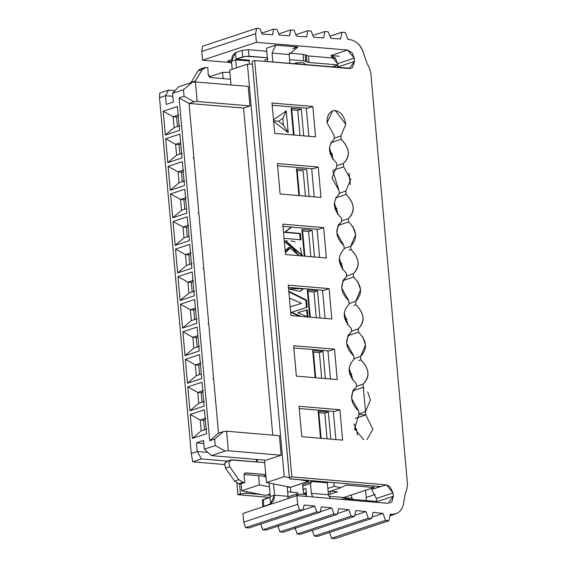 <?xml version="1.0" encoding="UTF-8"?>
<svg xmlns="http://www.w3.org/2000/svg" width="567" height="567" viewBox="0 0 567 567"><rect width="100%" height="100%" fill="white"/><g stroke="black" fill="none" stroke-linecap="round" stroke-linejoin="round"><path stroke-width="0.85" d="M175.621 144.323L165.67 138.78L167.804 162.665L176.585 155.174L175.621 144.323L180.625 142.664L175.621 144.323L176.585 155.174L167.804 162.665L181.993 157.966L179.859 134.088L165.67 138.78L175.621 144.323L179.03 144.606L175.621 144.323M182.262 153.296L176.585 155.174L182.262 153.296M179.874 154.089L179.03 144.606L180.745 144.039L179.03 144.606L179.874 154.089M179.526 130.396L177.4 106.518L163.211 111.21L165.344 135.095L179.526 130.396L165.344 135.095L174.126 127.603L165.344 135.095L163.211 111.21L173.162 116.752L163.211 111.21L177.4 106.518L179.526 130.396M179.803 125.725L174.126 127.603L173.162 116.752L178.832 114.874L173.162 116.752L174.126 127.603L179.803 125.725M194.027 101.798L184.077 96.262L179.115 97.907L189.059 103.442L194.027 101.798L189.059 103.442L243.583 108.049L249.969 105.937L248.226 86.404L195.409 81.939L197.153 101.472L249.969 105.937L197.153 101.472L194.02 101.798L197.153 101.472L195.409 81.939L192.277 82.265L183.495 89.749L172.574 93.364L173.346 102.046L166.251 104.399L165.479 95.71L159.518 97.687L191.27 453.487L197.231 451.516L196.458 442.834L203.553 440.488L204.326 449.17L215.254 445.556L214.673 439.042L209.705 440.687L179.115 97.907L184.077 96.262L183.495 89.749L184.077 96.262L194.02 101.798M211.441 455.641L265.966 460.255L281.147 455.23L279.403 435.697L281.147 455.23L265.966 460.255L211.441 455.641L204.326 449.17L203.553 440.488L196.458 442.834L197.231 451.516L207.898 452.416L197.231 451.516L201.505 458.93L227.225 461.106L201.505 458.93L192.709 461.843L224.44 464.522L192.709 461.843L201.505 458.93L197.231 451.516L191.27 453.487L192.709 461.843L191.27 453.487L159.518 97.687L159.795 93.009L168.59 90.103L175.04 90.649L168.59 90.103L165.479 95.71L168.59 90.103L159.795 93.009L159.518 97.687L165.479 95.71L172.836 96.333L165.479 95.71L166.251 104.399L173.346 102.046L172.574 93.364L178.52 86.815L192.284 82.265L178.52 86.815L172.574 93.364L183.495 89.749L192.284 82.265L195.409 81.939L248.226 86.404L249.969 105.937L243.583 108.049L189.059 103.442L193.886 157.498L193.156 158.122L193.886 157.498L189.059 103.442L179.115 97.907L209.705 440.687L214.673 439.042L215.254 445.556L204.326 449.17L211.441 455.641L225.198 451.091L215.254 445.556L225.198 451.091L228.324 450.765L226.58 431.225L223.455 431.551L214.673 439.042L223.455 431.558L218.493 433.195L209.705 440.687L218.493 433.195L213.667 379.139L212.838 378.678L213.568 378.054L208.748 324.005L207.919 323.537L208.649 322.914L203.822 268.864L202.993 268.404L203.73 267.78L198.904 213.724L198.074 213.263L198.804 212.639L193.985 158.583L193.156 158.122L193.886 157.498L193.51 158.002L193.985 158.583L198.804 212.639L198.074 213.263L198.904 213.724L198.074 213.263L198.804 212.639L198.429 213.142L198.904 213.724L203.73 267.78L202.993 268.404L203.822 268.864L202.993 268.404L203.73 267.78L203.347 268.283L203.822 268.864L208.649 322.914L207.919 323.537L208.748 324.005L207.919 323.537L208.649 322.914L208.273 323.424L208.748 324.005L213.568 378.054L212.838 378.678L213.568 378.054L213.192 378.565L213.667 379.139L218.493 433.195L223.455 431.551L226.58 431.225L228.324 450.765L225.198 451.091L211.434 455.641M177.414 126.519L176.564 117.036L173.162 116.752L176.564 117.036L178.286 116.469L176.564 117.036L177.414 126.519M278.567 121.324L282.805 118.368L286.25 110.905L273.485 119.8L286.25 110.905L282.805 118.368L283.401 125.038L288.185 132.614L286.25 110.905L288.185 132.614L283.401 125.038L278.567 121.324L273.563 120.658L278.567 121.324L283.401 125.038L282.805 118.368L278.567 121.324M273.627 121.409L288.185 132.614L273.627 121.409M301.311 109.162L297.767 110.338L300.014 135.548L297.767 110.338L301.311 109.162L291.091 108.297L293.472 134.996L291.091 108.297L291.799 109.835L291.091 108.297L301.311 109.162L303.692 135.853L301.311 109.162M294.053 135.045L291.799 109.835L297.767 110.338L291.799 109.835L294.053 135.045M167.804 162.665L165.67 138.78L179.859 134.088L181.993 157.966L167.804 162.665M172.722 217.806L170.589 193.921L184.778 189.229L186.912 213.107L172.722 217.806L181.511 210.314L180.54 199.456L170.589 193.921L172.722 217.806L186.912 213.107L184.778 189.229L170.589 193.921L180.54 199.456L186.217 197.585L180.54 199.456L181.511 210.314L172.722 217.806M182.319 161.659L184.452 185.537L170.263 190.236L168.13 166.351L182.319 161.659L168.13 166.351L170.263 190.236L184.452 185.537L182.319 161.659M187.238 216.8L189.371 240.677L175.182 245.369L173.055 221.491L187.238 216.8L173.055 221.491L175.182 245.369L189.371 240.677L187.238 216.8M177.641 272.94L175.515 249.062L189.704 244.37L191.83 268.248L177.641 272.94L186.43 265.455L185.459 254.597L175.515 249.062L177.641 272.94L191.83 268.248L189.704 244.37L175.515 249.062L185.459 254.597L191.136 252.719L185.459 254.597L186.43 265.455L177.641 272.94M192.163 271.94L194.29 295.818L180.108 300.51L177.974 276.632L192.163 271.94L177.974 276.632L180.108 300.51L194.29 295.818L192.163 271.94M182.567 328.08L180.434 304.203L194.623 299.511L196.756 323.388L182.567 328.08L191.348 320.596L190.384 309.738L180.434 304.203L182.567 328.08L196.756 323.388L194.623 299.511L180.434 304.203L190.384 309.738L195.388 308.087L190.384 309.738L191.348 320.596L182.567 328.08M197.082 327.081L199.215 350.959L185.026 355.651L182.893 331.773L197.082 327.081L182.893 331.773L185.026 355.651L199.215 350.959L197.082 327.081M187.486 383.221L185.352 359.343L199.541 354.651L201.675 378.529L187.486 383.221L196.274 375.737L195.303 364.879L185.352 359.343L187.486 383.221L201.675 378.529L199.541 354.651L185.352 359.343L195.303 364.879L200.98 363L195.303 364.879L196.274 375.737L187.486 383.221M192.404 438.362L190.278 414.484L204.467 409.785L206.594 433.67L192.404 438.362L201.193 430.87L200.222 420.019L190.278 414.484L192.404 438.362L206.594 433.67L204.467 409.785L190.278 414.484L200.222 420.019L205.899 418.141L200.222 420.019L201.193 430.87L192.404 438.362M202.001 382.222L204.134 406.1L189.945 410.791L187.819 386.914L202.001 382.222L187.819 386.914L189.945 410.791L204.134 406.1L202.001 382.222M231.01 84.944L229.678 70.074L247.418 64.206L252.421 64.071L247.418 64.206L229.678 70.074L231.01 84.944M229.869 72.229L222.583 72.427L223.143 78.622L222.583 72.427L229.869 72.229M196.458 442.834L203.815 443.458L196.458 442.834M186.515 208.656L181.511 210.314L186.515 208.656M179.052 182.744L170.263 190.236L179.052 182.744L178.081 171.893L168.13 166.351L178.081 171.893L183.758 170.015L178.081 171.893L179.052 182.744L184.722 180.866L179.052 182.744M183.97 237.885L175.182 245.369L183.97 237.885L182.999 227.027L173.055 221.491L182.999 227.027L188.676 225.149L182.999 227.027L183.97 237.885L188.974 236.226L183.97 237.885M192.107 263.577L186.43 265.455L192.107 263.577M188.889 293.026L180.108 300.51L188.889 293.026L187.925 282.168L177.974 276.632L187.925 282.168L193.595 280.289L187.925 282.168L188.889 293.026L194.566 291.147L188.889 293.026M197.025 318.718L191.348 320.596L197.025 318.718M193.815 348.166L185.026 355.651L193.815 348.166L192.844 337.308L182.893 331.773L192.844 337.308L197.848 335.657L192.844 337.308L193.815 348.166L199.485 346.288L193.815 348.166M201.278 374.078L196.274 375.737L201.278 374.078M206.87 428.999L201.193 430.87L206.87 428.999M198.733 403.307L189.945 410.791L198.733 403.307L197.763 392.449L187.819 386.914L197.763 392.449L203.44 390.571L197.763 392.449L198.733 403.307L204.411 401.429L198.733 403.307M296.442 64.036L296.335 62.88L293.564 63.795L296.335 62.88L303.083 62.696L306.513 64.886L303.083 62.696L296.335 62.88L296.442 64.036M209.244 76.836L222.583 72.427L209.244 76.836M256.227 461.899L256.525 459.454L256.227 461.899M241.662 490.76L259.395 484.891L258.58 475.72L259.395 484.891L241.662 490.76L265.753 495.43L270.09 493.999L265.753 495.43L241.662 490.76L241.039 483.771L241.662 490.76M257.354 461.999L257.135 459.511L257.354 461.999M269.453 486.84L259.395 484.891L269.453 486.84M308.129 481.468L290.396 487.337L308.129 481.468L308.25 482.772L308.129 481.468M287.214 487.067L290.396 487.337L290.821 492.106L290.396 487.337L287.214 487.067M330.476 491.185L337.493 491.773L330.398 494.126L328.35 493.949L330.398 494.126L337.493 491.773L330.476 491.185M343.645 497.528L373.972 487.492L345.856 485.118L341.015 487.691L328.173 491.943L341.015 487.691L334.133 486.358L327.861 488.435L334.133 486.358L333.8 482.637L334.133 486.358L341.015 487.691L345.856 485.118L373.972 487.492L343.645 497.528M330.15 491.291L330.398 494.126L330.15 491.291M315.401 481.085L315.465 481.815L315.401 481.085M308.242 480.476L308.32 481.348L290.58 487.216L308.32 481.348L300.425 479.817L308.32 481.348L308.242 480.476M289.333 477.662L284.223 476.67L266.49 482.538L290.58 487.216L266.49 482.538L284.223 476.67L247.418 64.206L284.223 476.67L289.333 477.662M264.491 460.128L266.49 482.538L264.491 460.128M243.583 108.049L272.777 435.137L243.583 108.049M281.147 455.23L228.324 450.765L281.147 455.23M279.403 435.697L226.58 431.225L279.403 435.697M193.156 158.122L193.985 158.583L193.156 158.122M212.838 378.678L213.667 379.139L212.838 378.678M184.792 209.23L183.949 199.747L180.54 199.456L183.949 199.747L185.664 199.18L183.949 199.747L184.792 209.23M182.333 181.66L181.49 172.177L178.081 171.893L181.49 172.177L183.205 171.61L181.49 172.177L182.333 181.66M187.252 236.8L186.408 227.317L182.999 227.027L186.408 227.317L188.131 226.75L186.408 227.317L187.252 236.8M189.718 264.364L188.868 254.888L185.459 254.597L188.868 254.888L190.59 254.321L188.868 254.888L189.718 264.364M192.178 291.934L191.327 282.458L187.925 282.168L191.327 282.458L193.049 281.891L191.327 282.458L192.178 291.934M194.637 319.505L193.794 310.029L190.384 309.738L193.794 310.029L195.509 309.462L193.794 310.029L194.637 319.505M197.096 347.075L196.253 337.599L192.844 337.308L196.253 337.599L197.968 337.032L196.253 337.599L197.096 347.075M199.556 374.645L198.712 365.169L195.303 364.879L198.712 365.169L200.427 364.602L198.712 365.169L199.556 374.645M204.481 429.786L203.631 420.31L200.222 420.019L203.631 420.31L205.353 419.736L203.631 420.31L204.481 429.786M202.015 402.216L201.172 392.74L197.763 392.449L201.172 392.74L202.894 392.166L201.172 392.74L202.015 402.216M374.057 486.039L373.972 487.492L374.057 486.039M373.837 486.018L373.972 487.492L373.837 486.018M306.293 108.12L308.809 136.286L306.293 108.12M311.701 168.69L314.21 196.855L311.701 168.69M317.102 229.259L319.618 257.425L317.102 229.259M322.545 290.261L325.061 318.42L322.545 290.261M327.953 350.824L330.469 378.99L327.953 350.824M333.361 411.394L335.87 439.56L333.361 411.394M303.168 170.901L305.422 196.111L303.168 170.901L297.207 170.398L296.491 168.867L298.88 195.558L296.491 168.867L297.207 170.398L303.168 170.901M309.1 196.423L306.704 169.731M299.454 195.608L297.207 170.398L299.454 195.608M306.733 169.731L296.491 168.867L306.733 169.724M312.126 230.294L308.576 231.471L310.829 256.681L308.576 231.471L312.126 230.294L301.899 229.429L304.281 256.128L301.899 229.429L302.615 230.967L301.899 229.429L312.126 230.294L314.508 256.993L312.126 230.294M304.862 256.178L302.615 230.967L308.576 231.471L302.615 230.967L304.862 256.178M319.951 317.995L317.527 290.864L313.983 292.04L316.273 317.683L313.983 292.04L317.527 290.864L307.307 289.999L309.724 317.13L307.307 289.999L308.016 291.53L307.307 289.999L317.527 290.864L319.951 317.995M310.305 317.18L308.016 291.53L313.983 292.04L308.016 291.53L310.305 317.18M322.935 351.434L319.384 352.603L321.673 378.246L319.384 352.603L322.935 351.434L312.715 350.569L315.132 377.693L312.715 350.569L313.423 352.1L312.715 350.569L322.935 351.434L325.359 378.558L322.935 351.434M315.713 377.742L313.423 352.1L319.384 352.603L313.423 352.1L315.713 377.742M330.759 439.127L328.343 411.996L324.792 413.173L327.081 438.815L324.792 413.173L328.343 411.996L318.115 411.132L320.539 438.263L318.115 411.132L318.831 412.67L318.115 411.132L328.343 411.996L330.759 439.127M321.12 438.312L318.831 412.67L324.792 413.173L318.831 412.67L321.12 438.312M300.269 239.997L299.709 233.654L284.407 232.364L291.31 227.076L284.407 232.364L299.709 233.654L300.269 239.997M285.534 241.018L302.183 255.951L300.304 247.715M295.109 241.918L291.119 240.826M287.178 240.784L285.364 241.081M285.166 250.699L288.901 247.354M299.057 255.689L291.459 246.964L285.343 252.662L289.227 247.262L299.05 255.689M299.511 291.523L301.998 289.978M299.582 316.273L291.062 312.481L299.582 316.273M306.442 307.52L305.797 300.29L288.837 291.849L305.797 300.29L306.442 307.52M300.85 303.508L290.184 306.953L300.85 303.508M307.328 317.385L306.669 310.029L297.831 312.679L306.669 310.029L307.328 317.385M284.06 238.331L300.978 239.763L300.418 233.42L284.407 232.364L291.679 227.112L285.116 232.13L300.418 233.42L300.978 239.763L284.06 238.331M283.812 226.446L283.053 227.034L283.812 226.446M284.358 241.634L302.906 256.008L285.789 240.911L284.358 241.677M289.227 247.262L285.166 250.713M303.657 288.66L288.568 288.844L299.915 291.424L303.6 288.66M303.069 288.61L299.794 291.438M289.397 298.129L301.559 303.274L290.184 306.953L301.559 303.274L289.397 298.122M301.105 316.4L291.771 312.247L291.062 312.481L307.158 307.286L306.513 300.056L305.797 300.29L306.513 300.056L288.78 291.24L306.513 300.056L307.158 307.286L291.771 312.247L301.105 316.4M308.037 317.151L307.378 309.795L297.803 312.665L308.037 317.151L297.803 312.665L307.378 309.795L308.037 317.151M306.726 169.717L309.107 196.423M339.909 409.735L342.624 440.127L339.909 409.735L334.594 411.493L299.248 408.509L334.594 411.493M334.509 349.166L337.216 379.564L334.509 349.166L329.186 350.93L293.848 347.947L329.186 350.93M329.101 288.603L331.815 318.994L329.101 288.603L323.785 290.361L288.44 287.377L323.821 290.368M323.658 227.601L326.372 257.992L323.658 227.601L318.335 229.359L282.997 226.375L318.335 229.359M318.25 167.031L320.965 197.422L318.25 167.031L312.934 168.796L277.589 165.812L312.934 168.796M312.849 106.468L315.557 136.86L312.849 106.468L307.527 108.226L272.181 105.242L307.527 108.226M291.828 476.882L386.418 484.87L291.863 476.868L289.383 477.69L289.95 478.917L380.237 486.557L371.725 489.378L371.626 488.272L371.725 489.378L380.237 486.557L289.907 478.817M246.496 491.695L246.631 493.162M246.631 493.247L260.551 494.424M267.128 494.977L270.204 495.239L267.156 494.97M331.624 538.267L329.781 533.15M389.834 503.12L392.073 501.455L393.342 496.231L376.665 501.745L376.375 498.492L376.665 501.745L393.342 496.231L393.051 492.971L376.375 498.492L371.867 489.682L376.375 498.492L393.051 492.971L389.883 486.472L386.411 484.87L371.725 489.378L386.411 484.87L393.059 492.971L393.349 496.224L388.062 503.319L296.888 495.622L297.661 504.304L299.518 509.846L302.927 510.137L304.146 504.999L314.735 506.125L316.691 511.944L320.1 512.235L321.376 506.834L331.815 507.947L333.864 514.042L337.273 514.326L338.605 508.67L348.889 509.768L351.058 516.14L354.467 516.424L355.863 510.513L365.97 511.59L368.217 518.231L371.619 518.522L317.69 536.361L314.281 536.07L312.353 530.358L314.288 536.07L317.69 536.354L371.626 518.522L373.065 512.341L383.044 513.411L385.482 520.393L388.898 520.761L390.316 514.184L391.584 514.319C398.984 514.312 403.116 509.74 403.988 500.611L405.405 493.056L406.822 489.307L407.482 483.977M383.753 515.438L383.044 513.411L373.065 512.341L371.626 518.522L368.217 518.231L365.97 511.59L355.87 510.506L354.474 516.424L300.545 534.263L297.122 533.972L294.96 527.608M283.344 532.158L279.935 531.874L277.887 525.786L279.956 531.874L283.358 532.158L337.294 514.326L283.358 532.158M266.171 530.06L262.762 529.784L260.806 523.965M248.998 527.962L245.589 527.686L243.732 522.143L242.952 513.461L243.76 522.129L245.624 527.671L249.026 527.962L302.962 510.123L249.026 527.962M260.444 494.403L246.666 493.233L240.415 493.885L237.934 494.707L269.729 497.401L237.899 494.722L236.878 483.148M231.159 62.604L202.525 60.187L201.753 51.505L202.639 46.189L201.753 51.505L202.525 60.187L231.159 62.604M312.885 106.468L271.983 103.017L312.885 106.468M407.475 483.977L394.582 339.484M394.575 339.484L370.79 72.987L369.167 67.466L367.047 63.419L364.255 55.509C361.732 46.09 356.707 40.746 349.194 39.477L347.932 39.399L345.31 32.489L341.915 32.276L340.689 38.953L330.745 38.329L328.173 31.816L324.763 31.532L323.679 37.89L313.615 37.266L311.134 31.022L307.725 30.738L306.676 36.834L296.428 36.196L294.06 30.228L290.651 29.938L289.666 35.778L279.262 35.133L277.001 29.434L273.592 29.144L272.656 34.722L262.103 34.063L259.948 28.641L256.539 28.35L255.646 33.659L256.419 42.348L347.599 50.045L354.24 58.146L354.531 61.406L349.251 68.501L254.661 60.506L351.016 68.295L352.49 67.459L354.531 61.406L354.24 58.146L352.015 52.625L347.599 50.045L256.419 42.348L202.525 60.187L256.419 42.348L255.646 33.659L201.753 51.505L255.646 33.659L256.539 28.35L202.639 46.189L256.539 28.35L259.948 28.641L262.103 34.063L272.656 34.722L273.592 29.144L261.713 33.077L273.592 29.144L277.001 29.434L279.262 35.133L289.666 35.778L290.651 29.938L278.766 33.871L290.651 29.938L294.06 30.228L296.428 36.196L306.676 36.834L307.725 30.738L295.825 34.672L307.725 30.738L311.134 31.022L313.615 37.266L323.679 37.89L324.763 31.532L312.899 35.459L324.763 31.532L328.173 31.816L330.745 38.329L340.689 38.953L341.922 32.284M367.728 391.939L370.371 400.026L365.488 411.656L365.786 414.952L358.968 414.392L358.67 411.082L351.625 398.445L352.851 390.684L356.508 386.807L356.218 383.505C347.635 374.83 346.912 366.743 354.049 359.251L353.751 355.941L346.706 343.304L347.932 335.544L351.583 331.667L351.292 328.364C342.716 319.689 341.993 311.602 349.13 304.11L348.833 300.801L341.781 288.164L343.007 280.403L346.664 276.526L346.373 273.223C337.79 264.548 337.074 256.461 344.204 248.97L343.907 245.66L336.862 233.023L338.088 225.262L341.745 221.385L341.454 218.082C332.872 209.407 332.149 201.32 339.286 193.836L338.988 190.519L331.943 177.882L336.819 166.259L336.529 162.942C327.967 154.21 327.244 146.13 334.374 138.695C327.258 146.194 327.974 154.281 336.529 162.942L336.819 166.251M334.367 138.695L334.076 135.385L327.024 122.748C326.918 114.938 329.661 110.863 335.239 110.508C340.965 111.819 344.474 116.426 345.771 124.329L340.887 135.96L345.771 124.329L335.239 110.508L332.666 110.806L327.024 122.748L334.076 135.385L334.367 138.695M340.895 135.96L341.185 139.255C349.804 148.051 350.526 156.145 343.347 163.544L343.637 166.833L350.69 179.47L345.806 191.1L346.104 194.396C354.715 203.184 355.438 211.278 348.266 218.678L348.563 221.966L349.329 222.484M352.965 226.524L355.608 234.61L350.725 246.241L351.023 249.537C359.641 258.325 360.357 266.419 353.191 273.818L346.621 275.987L353.184 273.818L353.482 277.1L354.247 277.624M357.89 281.664L360.527 289.751L355.651 301.375L355.941 304.677L355.651 301.375C362.809 293.656 362.086 285.562 353.482 277.107L342.922 280.594L353.482 277.1L353.184 273.818C360.477 266.929 359.754 258.835 351.023 249.537L350.725 246.241C357.883 238.516 357.167 230.429 348.563 221.966L337.996 225.453L348.563 221.966L348.266 218.678C355.552 211.789 354.836 203.695 346.104 194.396M362.809 336.798L365.453 344.885L360.569 356.515C367.728 348.797 367.005 340.703 358.401 332.241L347.84 335.735L358.401 332.241L358.11 328.959L351.54 331.128L358.11 328.952C365.396 322.07 364.673 313.976 355.948 304.67C364.56 313.466 365.283 321.56 358.11 328.959L358.401 332.241L359.173 332.758M363.667 415.661L355.233 418.453L365.786 414.952L365.488 411.656L358.918 413.832L365.488 411.656L363.327 387.381L352.759 390.876L363.327 387.381L363.029 384.1L356.459 386.269L363.036 384.093C370.315 377.211 369.599 369.117 360.867 359.811L360.569 356.515L353.999 358.691L360.569 356.515L360.867 359.811C369.478 368.607 370.201 376.701 363.029 384.1L363.327 387.381L364.085 387.899M342.666 440.134L301.764 436.675L299.05 406.284L339.952 409.743L299.05 406.284L301.764 436.675L342.666 440.134M337.259 379.564L296.357 376.112L293.649 345.721L334.551 349.173L293.649 345.721L296.357 376.112L337.259 379.564M331.858 318.994L290.956 315.543L288.242 285.151L329.143 288.603L288.242 285.151L290.956 315.543L331.858 318.994M326.408 257.999L285.506 254.54L282.798 224.149L323.7 227.601L282.798 224.149L285.506 254.54L326.408 257.999M321.007 197.429L280.105 193.978L277.391 163.579L318.293 167.038L277.391 163.579L280.105 193.978L321.007 197.429M315.599 136.86L274.697 133.408L271.983 103.017L274.697 133.408L315.599 136.86M345.218 498.145L345.367 496.954L345.218 498.145M289.9 478.803L289.333 477.697L252.18 61.328L254.661 60.506L252.18 61.328L289.376 477.69L291.856 476.868L278.695 329.689M240.422 493.9L246.666 493.247M246.659 493.233L246.525 491.702M347.025 497.897L345.594 498.372L347.025 497.897L351.774 498.145L347.025 497.897M389.961 515.835L395.858 513.879L390.188 514.779L391.577 514.319L390.309 514.184M331.575 538.289L334.955 538.65L388.891 520.811L385.482 520.449L331.567 538.289M331.575 538.26L385.496 520.393M383.044 513.411L371.959 517.076L383.044 513.411M368.217 518.231L314.288 536.07L368.217 518.231M365.97 511.59L354.736 515.304L365.97 511.59M354.474 516.424L351.065 516.133L297.136 533.972L300.545 534.263L354.474 516.424M294.975 527.601L297.136 533.972L351.065 516.133L348.903 509.761L337.471 513.546L348.903 509.761L338.619 508.663L337.294 514.326L333.885 514.035L279.956 531.874L333.885 514.035L331.837 507.94L320.227 511.781L331.837 507.94L321.397 506.827L320.128 512.221L266.192 530.06L320.128 512.221L316.719 511.937L262.79 529.776L266.192 530.06M260.834 523.958L262.79 529.776L316.719 511.937L314.763 506.118L302.984 510.009L314.763 506.118L304.174 504.984L302.962 510.123L299.553 509.839L245.624 527.671L299.553 509.839L297.696 504.297L243.76 522.129L297.696 504.297L296.917 495.608L242.988 513.447L296.917 495.608L374.128 502.142M353.319 499.484L351.774 498.145L351.49 494.927L351.774 498.145L353.319 499.484M236.928 483.176L237.956 494.7L240.443 493.885L239.536 483.807M333.765 58.096L334.962 57.699L333.765 58.096M339.3 56.268L330.937 55.559L347.599 50.045L330.937 55.559L335.352 58.146L337.578 63.66L354.24 58.146L337.578 63.66L337.868 66.92L354.531 61.406L337.868 66.92L337.904 67.537L337.578 63.66L330.937 55.559L339.3 56.268M229.763 61.307L227.516 61.116L231.435 59.819L227.516 61.116L230.698 62.03L231.676 63.518L228.657 60.974L227.516 61.116M289.106 54.517L289.907 63.483L289.106 54.517L272.068 53.078L272.869 62.044L272.068 53.078L275.739 45.154L266.518 48.209L267.681 61.229L266.518 48.209L275.739 45.154L297.895 47.026L292.643 48.762L297.895 47.026L275.739 45.154L272.068 53.078L289.106 54.517L297.895 47.026L294.124 47.989M341.908 32.284L329.923 36.253M329.902 36.196L341.908 32.22L345.168 32.475M345.296 32.489L347.932 39.399L349.194 39.477C356.976 40.859 361.994 46.203 364.255 55.509L367.047 63.419L369.167 67.466L370.79 72.987M278.695 329.696L254.668 60.506M376.665 501.745L376.701 502.362L376.665 501.745M344.155 248.403L350.725 246.241L344.155 248.41M348.903 250.245L351.023 249.537M339.279 258.41L342.475 267.34L342.532 269.531L342.482 267.34L339.279 258.389M349.074 303.543L355.651 301.375L349.074 303.551M353.822 305.379L355.941 304.677M344.197 313.551L347.394 322.481L347.458 324.664L347.408 322.481L344.197 313.53M358.748 360.52L360.86 359.818M349.116 368.692L352.313 377.622L352.376 379.805L352.327 377.622L349.123 368.67M332.786 171L338.988 190.519L339.286 193.829C332.17 201.342 332.893 209.429 341.454 218.082L341.745 221.385C334.58 229.068 335.303 237.155 343.907 245.66L344.204 248.97C337.089 256.482 337.812 264.569 346.373 273.223L346.664 276.526C339.498 284.209 340.221 292.296 348.833 300.801L349.123 304.11C342.007 311.623 342.73 319.71 351.292 328.364L351.59 331.667C344.424 339.342 345.147 347.436 353.751 355.941L354.049 359.251C346.933 366.764 347.656 374.844 356.218 383.505L356.508 386.807C349.343 394.483 350.066 402.577 358.67 411.082L358.968 414.392L354.581 428.794L363.738 439.701M367.04 439.588L372.916 429.219L365.786 414.952M357.309 434.967L357.245 432.763L354.056 423.832L357.238 432.763L357.295 434.946M334.317 138.135L340.887 135.96L334.317 138.135M343.637 166.833L333.07 170.327L343.637 166.833L343.347 163.544L336.777 165.713L343.347 163.544C350.647 156.669 349.924 148.575 341.185 139.255L330.639 142.756L341.185 139.255L340.887 135.96M332.191 154.337L332.666 159.207M339.236 193.269L345.806 191.1L339.236 193.276M350.363 184.644L348.974 173.105M343.985 195.105L335.551 197.897L346.097 194.396L345.806 191.1M341.695 220.847L348.273 218.678L341.695 220.847M334.353 203.269L337.549 212.207L337.613 214.39L337.563 212.2L334.36 203.248M332.701 159.249L332.638 157.066L329.441 148.129M306.549 496.423L305.84 488.449L306.549 496.423M311.389 493.318L312.58 496.933L311.389 493.318L310.518 483.552L302.707 486.132L302.998 489.392L305.84 488.449L302.998 489.392L303.721 493.566L306.556 492.624L303.721 493.566L306.315 493.786L303.721 493.566L302.707 486.132L310.518 483.552L311.389 493.318L328.421 494.764L311.389 493.318M330.604 498.464L328.421 494.764L327.357 482.822L328.421 494.764M267.681 61.229L266.773 61.534L267.681 61.229M366.218 497.465L365.58 490.271L366.218 497.465L375.17 494.502L366.218 497.465L366.14 500.569L366.218 497.465M327.357 482.822L312.027 481.525L310.518 483.552L312.027 481.525L302.799 484.572L302.707 486.132L302.799 484.572L312.027 481.525L327.357 482.822M297.555 492.68L297.682 494.126L297.555 492.68L287.639 491.837L297.555 492.68M264.987 59.833L267.822 58.897L264.987 59.833L264.895 61.371L264.987 59.833M235.489 52.568L242.187 50.357L248.431 49.705L266.795 51.257L248.431 49.705L242.187 50.357L235.489 52.568L236.07 59.081L242.768 56.87L242.187 50.357L242.768 56.87L249.012 56.218L248.431 49.705L249.012 56.218L267.376 57.77L245.773 56.289L236.07 59.081L249.537 60.222L249.189 60.967L249.537 60.222L236.07 59.081L235.489 52.568L231.471 61.236L232.385 55.75L235.489 52.568M289.205 53.149L303.111 54.326L308.483 55.963L335.43 58.238L308.483 55.963L309.065 62.476L338.152 64.936L309.065 62.476L308.483 55.963L303.111 54.326L289.205 53.149M337.705 65.077L331.823 67.026L337.705 65.077M271.763 503.928L270.558 503.829L262.854 506.792L270.558 503.829L271.763 503.928M354.049 424.704L354.644 424.754L354.049 424.704M354.602 428.865L356.515 429.028L354.602 428.865M354.758 429.467L356.686 429.63L354.758 429.467M329.434 149.001L330.044 149.057L329.434 149.001M330.001 153.168L331.922 153.331L330.001 153.168M330.164 153.77L332.092 153.933L330.164 153.77M334.353 204.141L334.955 204.191L334.353 204.141M334.92 208.309L336.833 208.472L334.92 208.309M335.076 208.911L337.004 209.074L335.076 208.911M339.272 259.282L339.881 259.332L339.272 259.282M339.839 263.449L341.752 263.605L339.839 263.449M339.994 264.052L341.922 264.215L339.994 264.052M344.19 314.423L344.8 314.472L344.19 314.423M344.757 318.583L346.678 318.746L344.757 318.583M344.92 319.186L346.848 319.349L344.92 319.186M349.116 369.564L349.719 369.613L349.116 369.564M349.683 373.724L351.597 373.887L349.683 373.724M349.839 374.326L351.767 374.489L349.839 374.326M303.692 60.839L303.111 54.326L303.692 60.839L305.811 61.314L305.23 54.808L305.811 61.314L306.938 61.994L306.357 55.488L306.938 61.994L309.065 62.476L303.692 60.839L289.567 59.648L303.692 60.839M377.112 501.49L348.025 499.031L348.103 499.945L348.025 499.031L345.905 498.556L346.012 499.768L345.905 498.556L344.771 497.876L344.934 499.676L344.771 497.876L342.652 497.401L342.844 499.499L342.652 497.401L328.81 496.231L342.652 497.401L348.025 499.031L377.112 501.49M296.747 495.664L296.605 494.098L288.079 496.919L296.605 494.098L296.747 495.664M262.273 500.278L269.977 497.316L270.558 503.829L274.577 495.161L273.577 483.913L274.577 495.161L288.036 496.302L288.008 498.556L288.036 496.302L274.577 495.161L273.663 500.654L270.558 503.829L269.977 497.316L263.286 499.534L263.868 506.048L263.286 499.534L262.259 500.214L262.84 506.728M306.364 494.332L306.201 496.394L306.017 494.304L297.831 494.126L297.973 495.7L297.831 494.126L296.605 494.098L306.364 494.332M232.187 69.245L231.471 61.236L235.723 59.833L236.07 59.081L235.723 59.833L249.189 60.967L249.473 64.156L249.189 60.967L235.723 59.833L231.471 61.236L232.187 69.245M190.937 82.704L198.003 70.896L200.208 69.061L198.003 70.896L190.937 82.704M288.036 496.302L287.171 486.557L288.036 496.302M264.711 462.622L231.733 459.83L228.87 462.07L229.755 466.733L238.87 479.661L243.002 482.333L244.901 482.489L244.016 475.67L244.434 473.629L245.965 472.885L265.781 474.558L245.305 472.963L244.434 473.629L244.016 475.67L244.901 482.489L243.002 482.333L238.87 479.661L229.755 466.733L228.87 462.07L230.719 459.95L264.711 462.622M274.577 495.161L270.324 496.572L269.977 497.316L270.324 496.572L274.577 495.161M236.439 67.842L235.723 59.833L236.439 67.842M194.935 81.988L195.332 81.053L191.072 82.463L195.332 81.053L202.263 69.486L198.003 70.896L202.263 69.486L204.46 67.65L205.977 67.48L207.876 67.636L208.202 74.412L210.683 77.573L230.5 79.245L210.683 77.573L208.996 76.552L208.202 74.412L207.876 67.636L205.977 67.48L202.263 69.486L194.935 81.988M265.845 475.33L263.428 476.131L266.015 477.18L263.428 476.131L265.845 475.33M269.112 483.049L270.324 496.572L269.112 483.049M230.719 459.95L226.467 461.354L224.61 463.48L225.496 468.144L229.755 466.733L225.496 468.144L234.61 481.064L238.87 479.661L234.61 481.064L238.75 483.736L243.002 482.333L238.75 483.736L240.649 483.899L244.901 482.489L240.649 483.899L238.75 483.736L234.61 481.064L225.496 468.144L224.61 463.48L227.473 461.24M244.731 473.289L245.965 472.885L244.731 473.289M244.065 474.494L263.428 476.131L244.065 474.494M335.118 57.869L334.296 58.146M204.46 67.65L200.208 69.061"/></g></svg>
